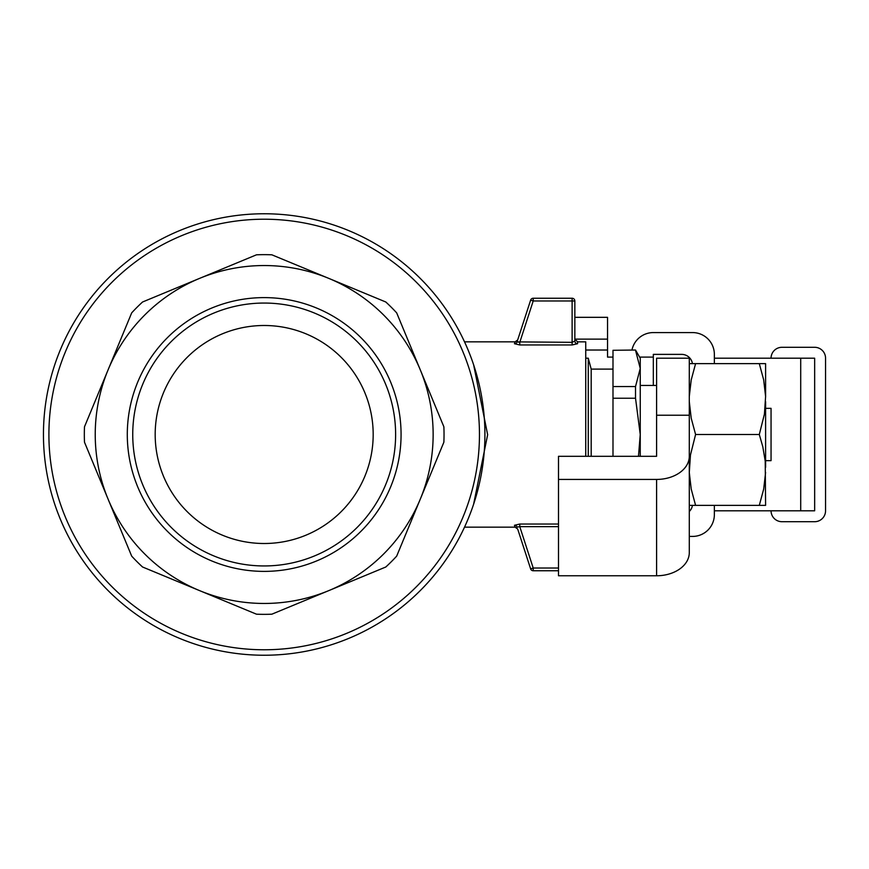 <?xml version="1.0" encoding="UTF-8"?>
<svg xmlns="http://www.w3.org/2000/svg" width="869" height="869" viewBox="0 0 869 869"><rect width="100%" height="100%" fill="white"/><g stroke="black" fill="none" stroke-linecap="round" stroke-linejoin="round"><path stroke-width="1.3" d="M558.495 575.767L558.495 479.427L656.595 479.427L656.595 575.767L558.495 575.767M656.595 415.23L689.291 415.23L689.291 358.202L656.595 358.202L656.595 456.301L558.495 456.301L558.495 479.427M814.655 510.798L814.655 358.202L814.655 510.798L714.361 510.798M689.291 415.23L689.291 552.651A32.696 23.126 180 0 1 656.595 575.767M689.953 510.798L689.291 510.798L689.291 460.657M814.655 358.202L714.361 358.202M689.953 358.202L689.291 358.202M689.291 456.301A32.696 23.126 180 0 1 656.595 479.427M771.053 358.202A10.895 10.895 0 0 1 781.948 347.296L814.655 347.296A10.895 10.895 0 0 1 825.55 358.202L825.55 510.798A10.895 10.895 0 0 1 814.655 521.704L781.948 521.704A10.895 10.895 0 0 1 771.053 510.798M714.361 505.356L714.361 514.622A21.801 21.801 0 0 1 692.56 536.423L689.291 536.423M714.361 363.644L714.361 354.378A21.801 21.801 0 0 0 692.56 332.577L653.325 332.577A21.801 21.801 0 0 0 631.969 350.022M692.441 363.644A10.895 10.895 0 0 0 681.665 354.378L653.325 354.378L653.325 385.445M692.441 505.356A10.895 10.895 0 0 1 689.291 511.504M574.844 317.326L607.54 317.326L607.54 339.127L574.844 339.127L574.844 341.05L572.117 342.332L517.055 341.886A2.726 2.661 18 0 1 514.47 343.722L519.781 344.96L519.781 342.332L517.055 341.886L530.633 300.131L533.218 300.967L574.844 300.967L574.844 341.05L574.844 300.967A2.726 2.726 0 0 0 572.117 298.241A2.726 2.726 0 0 1 574.844 300.967A2.726 2.726 0 0 0 572.117 298.241L572.117 344.96L577.57 343.722L572.117 344.96L519.781 344.96M653.325 357.105L639.617 357.105M607.54 339.127L607.54 357.105L612.993 357.105M473.659 364.926L487.639 434.717L473.605 504.248M585.739 456.301L585.739 341.843L577.57 341.843L574.844 339.127M514.47 525.278A2.726 2.661 162 0 1 517.055 527.114L519.781 526.668L519.781 524.04L514.47 525.278L515.089 527.157L464.524 527.157M464.524 341.843L515.089 341.843L514.47 343.722M558.495 526.668L519.781 526.668L533.218 568.033L530.633 568.869L517.685 529.036M533.218 570.759L558.495 570.759L533.218 570.759A2.726 2.726 0 0 1 530.633 568.869A2.726 2.726 0 0 0 533.218 570.759A2.726 2.726 0 0 1 530.633 568.869A2.726 2.726 0 0 0 533.218 570.759L533.218 568.033L558.495 568.033M577.57 341.843L577.57 343.722A2.726 2.672 0 0 1 574.844 341.05M519.781 342.332L533.218 300.967L533.218 298.241A2.726 2.726 0 0 0 530.633 300.131A2.726 2.726 0 0 1 533.218 298.241L572.117 298.241M656.595 456.301L656.595 434.5M765.6 408.343L771.053 408.343L771.053 460.657L765.6 460.657M635.521 386.553L612.993 386.553L612.993 398.241L635.521 398.241L635.521 386.553L640.247 368.423L640.247 358.202L635.521 350.022L612.993 350.294L635.521 350.022M640.247 456.301L640.247 368.423L635.521 350.294M612.993 456.301L612.993 398.241M612.993 386.553L612.993 350.294M612.993 369.097L591.192 369.097L591.192 456.301M591.192 369.097L588.27 358.202L588.27 456.301M638.476 456.301L640.247 434.5L635.521 398.241M256.496 254.813A179.85 179.85 0 0 1 271.867 254.813L328.84 278.406A168.955 168.955 0 0 1 420.281 369.846L396.677 312.873A179.85 179.85 0 0 0 385.803 301.999L328.84 278.406A168.955 168.955 0 0 0 199.522 278.406L142.559 301.999A179.85 179.85 0 0 0 131.686 312.873L108.093 369.846A168.955 168.955 0 0 1 199.522 278.406L256.496 254.813L199.522 278.406M84.489 442.191A179.85 179.85 0 0 1 84.489 426.809L108.093 369.846A168.955 168.955 0 0 0 108.093 499.154L131.686 556.127A179.85 179.85 0 0 0 142.559 567.001L199.522 590.594A168.955 168.955 0 0 1 108.093 499.154L84.489 442.191M271.867 614.187A179.85 179.85 0 0 1 256.496 614.187L199.522 590.594A168.955 168.955 0 0 0 328.84 590.594L385.803 567.001A179.85 179.85 0 0 0 396.677 556.127L420.281 499.154A168.955 168.955 0 0 1 328.84 590.594L271.867 614.187M420.281 369.846L443.874 426.809A179.85 179.85 0 0 1 443.874 442.191L420.281 499.154A168.955 168.955 0 0 0 420.281 369.846L396.677 312.873M379.199 299.273L328.84 278.406M443.874 426.809L441.137 420.205M149.164 569.727L199.522 590.594M264.187 297.611A136.889 136.889 0 0 1 382.729 502.945A136.889 136.889 0 0 1 145.634 502.945A136.889 136.889 0 0 1 264.187 297.611M264.187 655.237A220.737 220.737 0 0 1 43.45 434.5A220.737 220.737 0 0 1 264.187 213.763A220.737 220.737 0 0 1 484.913 434.5A220.737 220.737 0 0 1 264.187 655.237A220.737 220.737 0 0 1 43.45 434.5A220.737 220.737 0 0 1 264.187 213.763A220.737 220.737 0 0 1 484.913 434.5A220.737 220.737 0 0 1 264.187 655.237M264.187 543.505A109.005 109.005 0 0 1 155.182 434.5A109.005 109.005 0 0 1 264.187 325.495A109.005 109.005 0 0 1 373.181 434.5A109.005 109.005 0 0 1 264.187 543.505M264.187 303.053A131.447 131.447 0 0 1 395.623 434.5A131.447 131.447 0 0 1 264.187 565.947A131.447 131.447 0 0 1 132.74 434.5A131.447 131.447 0 0 1 264.187 303.053M695.591 363.644L691.213 379.916L689.291 396.536L689.291 363.644L765.6 363.644L765.6 396.536L763.688 379.905L759.3 363.644M689.291 505.356L689.291 472.464L691.213 489.084L695.591 505.356L689.291 505.356M689.291 467.392L689.291 401.608L691.213 418.239L695.591 434.5L690.475 454.889L689.291 472.464M689.291 396.536L689.291 401.608M695.591 505.356L765.6 505.356L765.22 461.124L762.786 446.655L759.3 434.5L695.591 434.5M759.3 434.5L764.427 414.1L765.6 396.536M765.6 467.392L765.6 401.608M759.3 505.356L763.688 489.084L765.6 472.464M800.707 358.202L800.707 510.798M607.54 350.022L585.739 350.022M558.495 524.04L519.781 524.04M530.633 300.131A2.726 2.726 0 0 1 533.218 298.241M264.187 219.216A215.284 215.284 0 0 1 450.62 542.137A215.284 215.284 0 0 1 77.743 542.137A215.284 215.284 0 0 1 264.187 219.216M515.089 527.146L517.685 529.025M515.089 341.854L517.685 339.975M640.247 385.445L656.595 385.445M588.27 358.202L585.739 358.202"/></g></svg>
